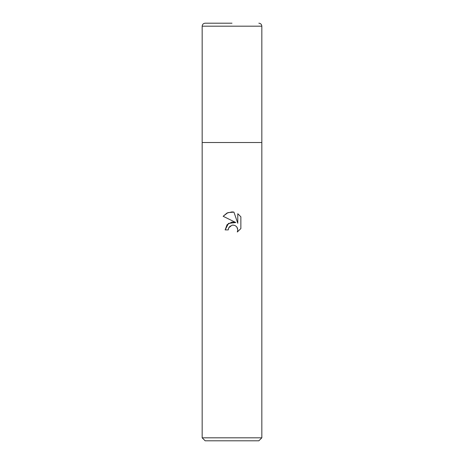 <?xml version="1.0" encoding="UTF-8"?>
<svg xmlns="http://www.w3.org/2000/svg" width="464" height="464" viewBox="0 0 464 464"><rect width="100%" height="100%" fill="white"/><g stroke="black" fill="none" stroke-linecap="round" stroke-linejoin="round"><path stroke-width="0.7" d="M202.171 437.819L202.171 142.512L261.829 142.512L261.829 437.819L202.171 437.819L205.152 440.8L258.848 440.8L261.829 437.819M235.799 222.517L223.138 216.276L226.995 213.04L232 211.909L233.926 212.118L237.788 223.254L237.788 213.713L240.862 216.821L240.862 228.584L237.301 232L237.8 229.866L237.44 228.044L236.408 226.502L234.865 225.469L233.038 225.104L232 225.22L228.775 227.737L228.271 229.9L225.139 229.9L227.082 224.669L232 222.059L235.799 222.517L228.497 223.404L225.139 229.9M228.271 229.9L228.59 228.155M236.889 227.07L237.8 229.866L237.301 232L240.862 228.584M228.775 227.737L230.272 225.991M232.157 225.185L233.636 225.139M240.862 216.821L237.788 213.713M233.926 212.118L227.899 212.64L223.138 216.276M232 23.2L205.152 23.2L232 23.2M261.829 26.181L202.171 26.181L202.171 142.512L261.829 142.512L261.829 26.181C261.65 24.372 260.658 23.374 258.848 23.2M202.171 26.181C202.35 24.372 203.342 23.374 205.152 23.2"/></g></svg>
